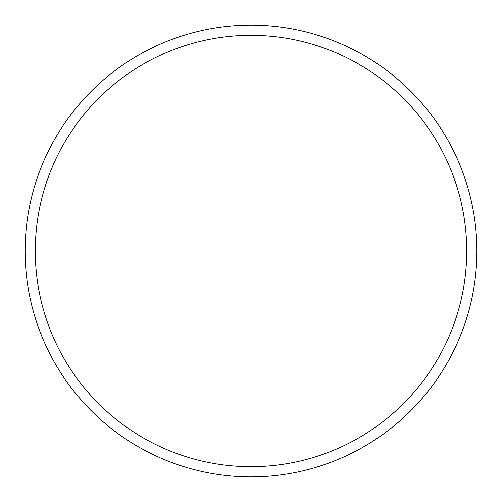 <?xml version="1.0" encoding="UTF-8"?>
<svg xmlns="http://www.w3.org/2000/svg" width="502" height="502" viewBox="0 0 502 502"><rect width="100%" height="100%" fill="white"/><g stroke="black" fill="none" stroke-linecap="round" stroke-linejoin="round"><path stroke-width="0.75" d="M251 25.1A225.9 225.9 0 0 1 476.9 251A225.9 225.9 0 0 1 251 476.9A225.9 225.9 0 0 1 25.1 251A225.9 225.9 0 0 1 251 25.1M251 35.284A215.716 215.716 0 0 1 466.716 251A215.716 215.716 0 0 1 251 466.716A215.716 215.716 0 0 1 35.284 251A215.716 215.716 0 0 1 251 35.284"/></g></svg>
